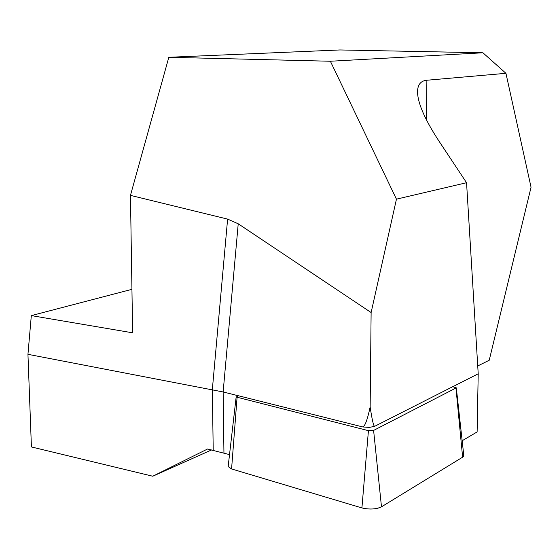 <?xml version="1.0" encoding="UTF-8"?>
<svg xmlns="http://www.w3.org/2000/svg" width="559" height="559" viewBox="0 0 559 559"><rect width="100%" height="100%" fill="white"/><g stroke="black" fill="none" stroke-linecap="round" stroke-linejoin="round"><path stroke-width="0.84" d="M374.6 426.363C373.517 426.028 372.035 419.557 370.149 406.959C367.424 419.725 364.95 426.391 362.721 426.936L369.157 427.425L374.6 426.363L452.727 386.695L456.305 387.841L463.788 455.431L462.621 457.185L381.483 506.831C376.067 509.312 369.548 509.675 361.918 507.935L231.58 468.952L228.149 466.569L228.233 465.85M477.728 365.956L489.223 360.255L531.05 187.223L505.937 73.313L482.913 52.777L330.383 61.245L396.45 199.158L466.555 182.716L478.211 373.796L452.776 386.709M396.45 199.158L371.12 312.537L370.149 406.959M231.608 468.959L361.918 507.935L368.43 430.668L236.15 397.002L238.427 395.758L362.721 426.936M371.12 312.537L238.225 223.796L223.139 391.957L27.95 354.322L31.416 446.948L152.761 476.226L207.543 449.017L229.525 454.614M238.365 395.779L223.139 391.957L223.942 452.993M462.16 440.744L477.113 431.939L478.211 373.796M505.937 73.313L426.887 80.237C420.424 80.831 417.314 85.066 417.552 92.934C418.209 104.212 425.343 120.255 438.941 141.071L466.555 182.716M330.383 61.245L168.825 57.284L339.984 49.954L482.913 52.777M168.825 57.284L130.457 195.377L132.623 332.815L31.318 315.604L27.95 354.322M238.225 223.796L227.611 219.107L130.457 195.377M31.318 315.604L131.938 289.324M152.761 476.226L211.609 449.918M368.43 430.668L373.608 430.423L456.305 387.841M463.739 455.997L463.348 456.612M455.99 388.239L462.621 457.185L381.483 506.831L373.608 430.423M379.841 507.621C375.285 509.13 370.1 509.417 364.272 508.501M227.611 219.107L212.336 389.588L213.217 450.274M426.412 119.822L426.887 80.237M237.065 397.533L231.58 468.952M236.15 397.002L228.149 466.569"/></g></svg>
